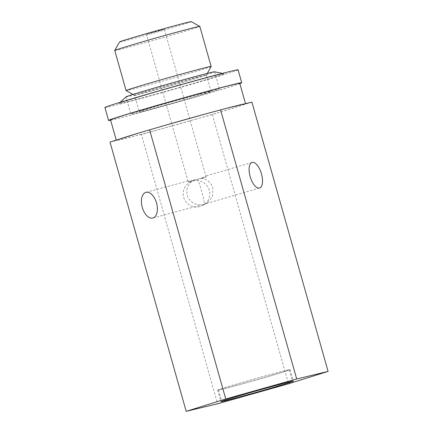 <?xml version="1.0" encoding="UTF-8"?>
<svg xmlns="http://www.w3.org/2000/svg" width="433" height="433" viewBox="0 0 433 433"><rect width="100%" height="100%" fill="white"/><g stroke="black" fill="none" stroke-linecap="round" stroke-linejoin="round"><path stroke-width="0.32" stroke-dasharray="2.17 1.62" d="M251.909 102.139L212.349 114.528L196.409 119.015A67.153 1.261 164.2 0 0 221.236 111.746A67.153 1.261 -15.8 0 0 234.654 107.655A67.153 1.261 164.2 0 0 243.021 104.927A67.153 1.261 164.2 0 0 245.576 103.828A67.153 1.261 164.2 0 0 244.856 103.844M118.891 139.307A67.153 1.261 164.2 0 0 116.336 140.4A67.153 1.261 164.2 0 0 117.056 140.384L134.344 136.206A67.153 1.261 164.2 0 0 157.336 130.019L141.396 134.506L217.588 403.767M110.004 142.089L117.056 140.384A67.153 1.261 -15.8 0 0 134.344 136.206L141.396 134.506M227.569 108.023A67.153 1.261 164.2 0 0 204.576 114.215M165.503 125.213A67.153 1.261 164.2 0 0 140.676 132.482M110.529 119.876A67.153 1.261 164.2 0 0 156.529 108.115A67.153 1.261 164.2 0 0 228.846 87.13A67.153 1.261 164.2 0 0 239.768 83.309M110.615 120.179A69.204 1.299 -15.8 0 0 138.1 113.192A69.204 1.299 164.2 0 0 239.85 83.607M104.9 107.508A69.204 1.299 -15.8 0 0 134.447 100.267A69.204 1.299 164.2 0 0 203.012 80.939A69.204 1.299 164.2 0 0 238.08 69.821M142.159 97.847A54.785 1.028 164.2 0 0 197.296 82.297A54.785 1.028 164.2 0 0 224.159 73.718A54.785 1.028 164.2 0 0 200.82 79.477A54.785 1.028 -15.8 0 0 147.399 94.529A54.785 1.028 -15.8 0 0 118.799 103.536A54.785 1.028 -15.8 0 0 142.159 97.847M126.008 96.862A46.022 0.866 -15.8 0 0 125.987 96.9A46.022 0.866 -15.8 0 0 145.64 92.083A46.022 0.866 164.2 0 0 191.234 79.234A46.022 0.866 164.2 0 0 214.562 71.835A46.022 0.866 164.2 0 0 214.519 71.813M199.786 93.874A46.022 0.866 164.2 0 0 154.186 106.729A46.022 0.866 164.2 0 0 130.863 114.123A46.022 0.866 164.2 0 0 150.511 109.305A46.022 0.866 164.2 0 0 196.111 96.456A46.022 0.866 164.2 0 0 219.434 89.063A46.022 0.866 164.2 0 0 199.786 93.874M204.966 93.566A37.287 0.698 164.2 0 0 211.028 91.439A37.287 0.698 164.2 0 0 185.486 97.972A37.287 0.698 164.2 0 0 145.331 109.619A37.287 0.698 -15.8 0 0 139.269 111.746A37.287 0.698 -15.8 0 0 164.811 105.214A37.287 0.698 -15.8 0 0 204.966 93.566M134.62 95.325A37.287 0.698 -15.8 0 0 134.631 95.336A37.287 0.698 -15.8 0 0 160.486 88.705A37.287 0.698 -15.8 0 0 200.317 77.144A37.287 0.698 164.2 0 0 206.379 75.033A37.287 0.698 164.2 0 0 206.384 75.023A37.287 0.698 164.2 0 0 180.842 81.55A37.287 0.698 164.2 0 0 140.687 93.203A37.287 0.698 -15.8 0 0 134.62 95.325L139.269 111.746M211.147 66.509A44.198 0.828 164.2 0 1 203.965 69.009A44.198 0.828 -15.8 0 1 156.746 82.714A44.198 0.828 -15.8 0 1 126.1 90.573M114.756 50.499A44.198 0.828 -15.8 0 0 145.028 42.759A44.198 0.828 -15.8 0 0 192.625 28.946A44.198 0.828 164.2 0 0 199.813 26.429M191.272 21.65A37.287 0.698 164.2 0 1 185.221 23.788A37.287 0.698 -15.8 0 1 144.741 35.528A37.287 0.698 -15.8 0 1 119.524 41.952M160.383 30.256L146.451 34.348L159.642 30.775L164.351 29.282L160.383 30.256M201.637 178.488L206.097 177.092L206.059 176.675L204.847 176.274L201.746 178.142L193.746 180.393L189.665 180.55L188.268 182.114L191.808 181.254L193.259 180.252L201.946 178.304C207.499 179.473 211.131 182.731 212.852 188.09L212.533 196.539L207.185 202.947L203.883 204.295L152.849 218.032M206.097 177.092L201.946 178.304M201.746 178.142L197.594 179.359C198.682 181.611 199.997 185.432 201.54 190.823C203.651 198.471 204.533 202.931 204.187 204.208C196.923 206.611 188.885 201.794 187.289 195.288C185.963 189.816 187.57 185.08 192.111 181.075L188.268 182.109L146.451 34.348M196.409 119.015L157.336 130.019A67.153 1.261 -15.8 0 0 196.409 119.015M212.349 114.528L288.54 383.79M183.695 197.399A13.309 13.277 59.5 0 0 203.229 205.274A13.309 13.277 59.5 0 0 209.258 190.206A13.309 13.277 59.5 0 0 189.73 182.331A13.309 13.277 59.5 0 0 183.695 197.399M193.746 180.393L197.594 179.359M191.808 181.254L192.111 181.075M233.755 386.193A37.633 0.709 164.2 0 0 271.036 375.682A37.633 0.709 164.2 0 0 290.105 369.636A37.633 0.709 164.2 0 0 274.04 373.576A37.633 0.709 164.2 0 0 236.759 384.082A37.633 0.709 164.2 0 0 217.691 390.128A37.633 0.709 164.2 0 0 233.755 386.193M234.21 386.047A36.778 0.693 -15.8 0 1 218.508 389.895A36.778 0.693 -15.8 0 1 237.149 383.99A36.778 0.693 -15.8 0 1 273.586 373.717A36.778 0.693 -15.8 0 1 289.287 369.869A36.778 0.693 -15.8 0 1 270.647 375.779A36.778 0.693 -15.8 0 1 234.21 386.047M222.443 73.383L224.159 73.718M120.082 102.345L118.799 103.536M125.987 96.9L130.863 114.123M206.384 75.023L211.028 91.439M134.631 95.336L133.001 94.426M206.379 75.033L207.293 73.404M252.076 162.445L204.847 176.274M203.229 205.274L207.185 202.947M259.556 187.992L204.441 204.138M145.932 192.328L189.665 180.55M189.73 182.331L193.259 180.252M164.351 29.282L206.059 176.675M290.105 369.636L293.358 381.132M217.691 390.128L220.938 401.624M218.508 389.895L221.723 401.245M289.287 369.869L292.497 381.219M116.261 140.13L116.336 140.4M214.562 71.835L219.434 89.063"/><path stroke-width="0.65" d="M328.1 371.4L251.909 102.139L244.856 103.844A67.153 1.261 164.2 0 0 227.569 108.023L204.576 114.215A67.153 1.261 164.2 0 0 165.503 125.213L140.676 132.482A67.153 1.261 164.2 0 0 127.259 136.574A67.153 1.261 -15.8 0 0 118.891 139.307L110.004 142.089L186.201 411.35L217.588 403.767L288.54 383.79L328.1 371.4L296.708 378.989L225.755 398.961L186.201 411.35M245.533 103.682L239.768 83.309A67.153 1.261 164.2 0 0 193.768 95.071A67.153 1.261 164.2 0 0 121.451 116.049A67.153 1.261 164.2 0 0 110.529 119.876L116.261 140.13M239.85 83.607A69.204 1.299 164.2 0 0 241.738 82.752A69.204 1.299 164.2 0 0 212.197 89.988A69.204 1.299 -15.8 0 0 143.626 109.316A69.204 1.299 -15.8 0 0 108.559 120.434A69.204 1.299 -15.8 0 0 110.615 120.179M241.738 82.752L238.08 69.821A69.204 1.299 164.2 0 0 208.538 77.063A69.204 1.299 -15.8 0 0 139.973 96.391A69.204 1.299 -15.8 0 0 104.9 107.508L108.559 120.434M222.443 73.383L214.519 71.813A46.022 0.866 164.2 0 0 194.915 76.652A46.022 0.866 -15.8 0 0 150.035 89.295A46.022 0.866 -15.8 0 0 126.008 96.862L120.082 102.345M133.001 94.426L126.1 90.573A44.198 0.828 -15.8 0 1 126.09 90.562A44.198 0.828 -15.8 0 1 133.277 88.04A44.198 0.828 164.2 0 1 180.875 74.232A44.198 0.828 164.2 0 1 211.152 66.487A44.198 0.828 164.2 0 1 211.147 66.509L207.293 73.404M211.152 66.487L199.813 26.429A44.198 0.828 164.2 0 0 199.802 26.413A44.198 0.828 164.2 0 0 169.157 34.277A44.198 0.828 164.2 0 0 121.944 47.982A44.198 0.828 -15.8 0 0 114.756 50.482A44.198 0.828 -15.8 0 0 114.756 50.499L126.09 90.562M114.756 50.482L119.524 41.952A37.287 0.698 -15.8 0 1 125.586 39.841A37.287 0.698 164.2 0 1 165.422 28.28A37.287 0.698 164.2 0 1 191.272 21.65L199.802 26.413M250.16 176.588A13.309 5.813 -106.3 0 1 252.076 162.445A13.309 5.813 -106.3 0 1 261.472 173.855A13.309 5.813 -106.3 0 1 259.556 187.992A13.309 5.813 -106.3 0 1 250.16 176.588M244.856 103.844L227.569 108.023M220.516 109.728L296.708 378.989M140.676 132.482L118.891 139.307M165.503 125.213L204.576 114.215M149.564 129.7L225.755 398.961M156.519 202.947A13.309 7.464 74.9 0 1 152.849 218.032A13.309 7.464 74.9 0 1 142.262 207.412A13.309 7.464 74.9 0 1 145.932 192.328A13.309 7.464 74.9 0 1 156.519 202.947M237.003 397.683A37.633 0.709 164.2 0 0 274.289 387.178A37.633 0.709 164.2 0 0 293.358 381.132A37.633 0.709 164.2 0 0 277.293 385.067A37.633 0.709 164.2 0 0 240.012 395.578A37.633 0.709 164.2 0 0 220.938 401.624A37.633 0.709 164.2 0 0 237.003 397.683M276.839 385.213A36.778 0.693 164.2 0 0 240.396 395.481A36.778 0.693 164.2 0 0 221.761 401.391A36.778 0.693 164.2 0 0 237.463 397.543A36.778 0.693 164.2 0 0 273.9 387.27A36.778 0.693 164.2 0 0 292.535 381.365A36.778 0.693 164.2 0 0 276.839 385.213"/></g></svg>
